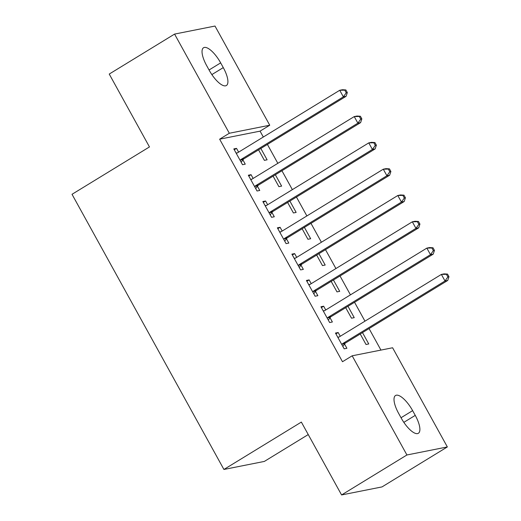 <?xml version="1.0" encoding="UTF-8"?>
<svg xmlns="http://www.w3.org/2000/svg" width="521" height="521" viewBox="0 0 521 521"><rect width="100%" height="100%" fill="white"/><g stroke="black" fill="none" stroke-linecap="round" stroke-linejoin="round"><path stroke-width="0.78" d="M380.936 350.086L369.063 328.582M364.967 321.164L354.541 302.278M350.444 294.86L340.018 275.974M335.921 268.549L325.495 249.663M321.398 242.245L310.978 223.359M306.882 215.941L296.456 197.055M292.359 189.631L281.933 170.751M277.836 163.327L267.41 144.441M263.313 137.023L260.07 131.142L269.748 125.222L229.318 133.259L174.574 34.086L215.004 26.05L269.748 125.222M392.6 347.767L447.35 446.94L406.921 454.976L352.17 355.804L392.6 347.767M406.921 454.976L341.581 494.95L382.01 486.914L447.35 446.94M308.243 434.566L264.349 461.424L223.919 469.46L72.022 194.3L149.462 146.929L109.234 74.06L174.574 34.086M347.969 306.296L354.234 317.647L351.506 318.194L345.703 307.683M321.398 307.592L323.665 306.211L320.936 306.752L329.65 322.538L332.378 321.991L330.027 317.732M323.665 306.211L325.742 309.969M318.924 253.688L325.189 265.039L322.46 265.58L316.657 255.075M292.359 254.984L294.625 253.597L291.89 254.137L300.604 269.924L303.339 269.383L300.988 265.124M294.625 253.597L296.703 257.354M289.884 201.073L296.149 212.425L293.414 212.965L287.618 202.461M263.313 202.369L265.58 200.989L262.851 201.529L271.565 217.309L274.293 216.769L271.942 212.509M265.58 200.989L267.657 204.746M260.839 148.465L267.104 159.817L264.375 160.357L258.572 149.853M234.274 149.761L236.541 148.374L233.805 148.915L242.519 164.701L245.254 164.161L242.903 159.901M236.541 148.374L238.611 152.132M260.07 131.142L219.641 139.179L342.492 361.724L352.17 355.804M248.797 176.065L251.057 174.678L248.328 175.225L257.042 191.005L259.771 190.465L257.42 186.205M251.057 174.678L253.134 178.442M275.362 174.769L281.627 186.121L278.898 186.661L273.095 176.157M277.836 228.68L280.103 227.293L277.374 227.833L286.081 243.62L288.816 243.073L286.465 238.82M280.103 227.293L282.18 231.05M304.401 227.377L310.672 238.729L307.937 239.276L302.141 228.765M306.882 281.288L309.148 279.901L306.413 280.448L315.127 296.228L317.862 295.687L315.511 291.428M309.148 279.901L311.219 283.665M333.447 279.992L339.712 291.343L336.983 291.884L331.18 281.379M335.921 333.902L338.188 332.515L335.459 333.056L344.173 348.842L346.901 348.295L344.55 344.042M338.188 332.515L340.265 336.273M362.492 332.6L368.757 343.951L366.022 344.498L360.226 333.987M415.25 415.374A19.368 6.747 -121.5 0 1 418.363 433.283A19.368 6.747 -121.5 0 1 401.261 418.155L398.65 413.42A19.368 6.747 -121.5 0 1 395.537 395.504A19.368 6.747 -121.5 0 1 412.632 410.639L415.25 415.374L403.834 422.355M219.641 139.179L229.318 133.259M341.581 494.95L301.353 422.082L223.919 469.46M206.674 65.653A19.368 6.747 -121.5 0 1 203.561 47.743A19.368 6.747 -121.5 0 1 220.663 62.878L223.275 67.613A19.368 6.747 -121.5 0 1 226.388 85.522A19.368 6.747 -121.5 0 1 209.286 70.394L206.674 65.653M241.236 159.328L243.971 158.781L346.087 96.307L343.359 96.854L241.236 159.328A3.028 2.813 -101.2 0 0 240.441 160.071L240.168 160.442M346.237 92.79L343.359 96.854L339.731 90.276L342.46 89.729L345.872 89.944L344.785 90.159L346.237 92.79L347.325 92.575L345.872 89.944M236.156 153.174L236.599 153.115A3.028 2.813 -101.2 0 0 237.609 152.751L339.731 90.276L344.785 90.159M243.971 158.781A3.028 2.813 -101.2 0 0 243.17 159.53L241.184 162.278M236.078 153.031L237.465 152.835M346.087 96.307L347.325 92.575M255.759 185.632L258.488 185.092L360.61 122.617L357.881 123.158L255.759 185.632A3.028 2.813 -101.2 0 0 254.958 186.375L254.691 186.746M360.753 119.094L357.881 123.158L354.247 116.58L356.983 116.04L360.395 116.248L359.301 116.463L360.753 119.094L361.848 118.879L360.395 116.248M250.679 179.478L251.122 179.419A3.028 2.813 -101.2 0 0 252.125 179.055L354.247 116.58L359.301 116.463M258.488 185.092A3.028 2.813 -101.2 0 0 257.693 185.834L255.7 188.582M250.594 179.335L251.982 179.139M360.61 122.617L361.848 118.879M270.282 211.936L273.011 211.396L375.133 148.921L372.404 149.462L270.282 211.936A3.028 2.813 -101.2 0 0 269.481 212.679L269.214 213.056M375.276 145.405L372.404 149.462L368.77 142.884L371.506 142.344L374.918 142.552L373.824 142.774L375.276 145.405L376.37 145.183L374.918 142.552M265.202 205.788L265.638 205.723A3.028 2.813 -101.2 0 0 266.648 205.365L368.77 142.884L373.824 142.774M273.011 211.396A3.028 2.813 -101.2 0 0 272.216 212.138L270.223 214.886M265.117 205.639L266.505 205.443M375.133 148.921L376.37 145.183M284.798 238.247L287.533 237.7L389.656 175.225L386.921 175.766L284.798 238.247A3.028 2.813 -101.2 0 0 284.004 238.989L283.737 239.36M389.799 171.709L386.921 175.766L383.293 169.195L386.022 168.648L389.441 168.863L388.347 169.078L389.799 171.709L390.893 171.494L389.441 168.863M279.725 232.092L280.161 232.027A3.028 2.813 -101.2 0 0 281.171 231.669L383.293 169.195L388.347 169.078M287.533 237.7A3.028 2.813 -101.2 0 0 286.732 238.442L284.746 241.197M279.64 231.943L281.027 231.747M389.656 175.225L390.893 171.494M299.321 264.551L302.056 264.01L404.179 201.529L401.444 202.076L299.321 264.551A3.028 2.813 -101.2 0 0 298.526 265.293L298.253 265.664M404.322 198.013L401.444 202.076L397.816 195.499L400.545 194.952L403.964 195.167L402.87 195.382L404.322 198.013L405.416 197.798L403.964 195.167M294.241 258.396L294.684 258.338A3.028 2.813 -101.2 0 0 295.694 257.973L397.816 195.499L402.87 195.382M302.056 264.01A3.028 2.813 -101.2 0 0 301.255 264.753L299.269 267.501M294.163 258.253L295.55 258.058M404.179 201.529L405.416 197.798M313.844 290.855L316.579 290.314L418.695 227.84L415.966 228.38L313.844 290.855A3.028 2.813 -101.2 0 0 313.043 291.597L312.776 291.968M418.845 224.317L415.966 228.38L412.332 221.803L415.068 221.262L418.48 221.471L417.393 221.692L418.845 224.317L419.933 224.102L418.48 221.471M308.764 284.707L309.207 284.642A3.028 2.813 -101.2 0 0 310.216 284.277L412.332 221.803L417.393 221.692M316.579 290.314A3.028 2.813 -101.2 0 0 315.778 291.057L313.792 293.805M308.686 284.557L310.073 284.362M418.695 227.84L419.933 224.102M328.367 317.159L331.095 316.618L433.218 254.144L430.489 254.684L328.367 317.159A3.028 2.813 -101.2 0 0 327.566 317.901L327.299 318.279M433.361 250.627L430.489 254.684L426.855 248.107L429.591 247.566L433.003 247.775L431.909 247.996L433.361 250.627L434.455 250.406L433.003 247.775M323.287 311.011L323.73 310.946A3.028 2.813 -101.2 0 0 324.733 310.588L426.855 248.107L431.909 247.996M331.095 316.618A3.028 2.813 -101.2 0 0 330.301 317.361L328.308 320.109M323.202 310.861L324.59 310.666M433.218 254.144L434.455 250.406M342.89 343.469L345.618 342.922L447.741 280.448L445.012 280.988L342.89 343.469A3.028 2.813 -101.2 0 0 342.089 344.212L341.822 344.583M447.884 276.931L445.012 280.988L441.378 274.417L444.113 273.87L447.526 274.085L446.432 274.3L447.884 276.931L448.978 276.716L447.526 274.085M337.81 337.315L338.246 337.256A3.028 2.813 -101.2 0 0 339.256 336.892L441.378 274.417L446.432 274.3M345.618 342.922A3.028 2.813 -101.2 0 0 344.824 343.665L342.831 346.419M337.725 337.165L339.112 336.97M447.741 280.448L448.978 276.716M220.663 62.878L209.058 69.977M223.275 67.613L211.858 74.594M412.632 410.639L401.033 417.738M240.441 160.071L243.17 159.53M254.958 186.375L257.693 185.834M269.481 212.679L272.216 212.138M284.004 238.989L286.732 238.442M298.526 265.293L301.255 264.753M313.043 291.597L315.778 291.057M327.566 317.901L330.301 317.361M342.089 344.212L344.824 343.665"/></g></svg>
